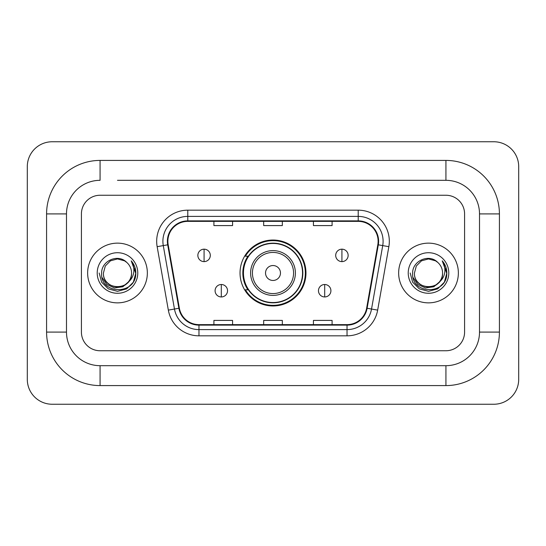 <?xml version="1.0" encoding="UTF-8"?>
<svg xmlns="http://www.w3.org/2000/svg" width="546" height="546" viewBox="0 0 546 546"><rect width="100%" height="100%" fill="white"/><g stroke="black" fill="none" stroke-linecap="round" stroke-linejoin="round"><path stroke-width="0.82" d="M240.035 273A32.965 32.965 0 0 0 273 305.965A32.965 32.965 0 0 0 305.965 273A32.965 32.965 0 0 0 273 240.035A32.965 32.965 0 0 0 240.035 273M247.939 289.796A30.167 30.167 0 0 1 247.939 256.204M87.64 273A29.859 29.859 0 0 0 117.492 302.859A29.859 29.859 0 0 0 147.352 273A29.859 29.859 0 0 0 117.492 243.141A29.859 29.859 0 0 0 87.64 273A29.859 29.859 0 0 0 117.492 302.859A29.859 29.859 0 0 0 147.352 273A29.859 29.859 0 0 0 117.492 243.141A29.859 29.859 0 0 0 87.64 273M398.648 273A29.859 29.859 0 0 0 428.508 302.859A29.859 29.859 0 0 0 458.36 273A29.859 29.859 0 0 0 428.508 243.141A29.859 29.859 0 0 0 398.648 273A29.859 29.859 0 0 0 428.508 302.859A29.859 29.859 0 0 0 458.36 273A29.859 29.859 0 0 0 428.508 243.141A29.859 29.859 0 0 0 398.648 273M167.875 241.277A19.902 19.902 0 0 1 187.783 221.369L358.217 221.369A19.902 19.902 0 0 1 377.818 244.731L366.632 308.183A19.902 19.902 0 0 1 347.031 324.631L198.969 324.631A19.902 19.902 0 0 1 179.368 308.183L168.182 244.731A19.902 19.902 0 0 1 167.875 241.277M167.383 241.277A20.4 20.4 0 0 0 167.69 244.82L178.876 308.265A20.4 20.4 0 0 0 198.969 325.123L347.031 325.123A20.4 20.4 0 0 0 367.124 308.265L378.31 244.82A20.4 20.4 0 0 0 358.217 220.877L187.783 220.877A20.4 20.4 0 0 0 167.383 241.277M157.152 246.676A31.102 31.102 0 0 1 187.783 210.176L358.217 210.176A31.102 31.102 0 0 1 388.848 246.676L377.661 310.121A31.102 31.102 0 0 1 347.031 335.824L198.969 335.824A31.102 31.102 0 0 1 168.339 310.121L157.152 246.676L163.281 245.598A24.884 24.884 0 0 1 187.783 216.393L358.217 216.393A24.884 24.884 0 0 1 382.719 245.598L371.533 309.043A24.884 24.884 0 0 1 347.031 329.607L198.969 329.607A24.884 24.884 0 0 1 174.467 309.043L163.281 245.598A24.884 24.884 0 0 1 162.899 241.277M464.585 213.909A18.66 18.66 0 0 0 445.925 195.25L100.075 195.25A18.66 18.66 0 0 0 81.415 213.909L81.415 332.091A18.66 18.66 0 0 0 100.075 350.75L445.925 350.75A18.66 18.66 0 0 0 464.585 332.091L464.585 213.909A18.66 18.66 0 0 0 445.925 195.25L100.075 195.25A18.66 18.66 0 0 0 81.415 213.909L81.415 332.091A18.66 18.66 0 0 0 100.075 350.75L445.925 350.75A18.66 18.66 0 0 0 464.585 332.091L464.585 213.909M367.124 308.265L371.533 309.043L382.719 245.598L388.848 246.676M263.67 221.369L263.67 225.587L282.33 225.587L282.33 221.369M213.909 221.369L213.909 225.587L232.569 225.587L232.569 221.369M313.431 221.369L313.431 225.587L332.091 225.587L332.091 221.369M282.33 324.631L282.33 320.413L263.67 320.413L263.67 324.631M232.569 324.631L232.569 320.413L213.909 320.413L213.909 324.631M332.091 324.631L332.091 320.413L313.431 320.413L313.431 324.631M117.492 180.316L445.925 180.316L117.492 180.316M499.419 213.909L479.511 213.909L479.511 332.091L479.511 213.909A33.593 33.593 0 0 0 445.925 180.316L445.925 160.415L100.075 160.415A53.494 53.494 0 0 0 46.581 213.909L46.581 332.091A53.494 53.494 0 0 0 100.075 385.585L445.925 385.585A53.494 53.494 0 0 0 499.419 332.091L499.419 213.909A53.494 53.494 0 0 0 445.925 160.415M445.925 385.585L445.925 365.683L100.075 365.683L445.925 365.683A33.593 33.593 0 0 0 479.511 332.091L499.419 332.091M46.581 332.091L66.489 332.091L66.489 213.909L66.489 332.091A33.593 33.593 0 0 0 100.075 365.683L100.075 385.585M100.075 160.415L100.075 180.316A33.593 33.593 0 0 0 66.489 213.909L46.581 213.909M518.7 166.632A24.884 24.884 0 0 0 493.816 141.755L52.184 141.755A24.884 24.884 0 0 0 27.3 166.632L27.3 379.368A24.884 24.884 0 0 0 52.184 404.245L493.816 404.245A24.884 24.884 0 0 0 518.7 379.368L518.7 166.632M129.163 281.279L122.816 286.773L114.496 287.933L106.845 284.466L102.061 277.559M128.269 282.029C120.802 292.117 102.703 285.667 103.433 273C102.573 291.134 132.412 291.134 131.552 273C132.412 291.134 102.573 291.134 103.433 273L105.317 265.97L110.463 260.824L117.492 258.94L124.522 260.824L126.706 262.38C118.073 253.337 101.467 260.783 101.624 273C100.041 294.704 135.231 295.27 135.797 274.051L135.824 273C135.777 268.386 134.241 264.339 131.224 260.851C133.517 264.619 134.323 268.666 133.647 273C132.992 276.685 131.197 279.695 128.269 282.029A14.06 14.06 0 0 0 131.552 273C132.412 291.134 102.573 291.134 103.433 273L105.317 265.97L110.463 260.824M131.552 273A14.06 14.06 0 0 0 126.706 262.38M97.215 273A20.277 20.277 0 0 0 117.492 293.277A20.277 20.277 0 0 0 137.769 273A20.277 20.277 0 0 0 117.492 252.723A20.277 20.277 0 0 0 97.215 273M131.224 260.851L135.817 273.532L134.964 267.444L135.817 273.532L134.964 267.444L135.817 273.532L131.361 261.008L135.817 273.532L131.361 261.008L135.824 273L133.374 282.166L126.658 288.875L117.492 291.332L108.326 288.875L101.617 282.166L99.16 273M131.361 261.008L135.817 273.546M280.467 273A7.467 7.467 0 0 0 273 265.533A7.467 7.467 0 0 0 265.533 273A7.467 7.467 0 0 0 273 280.467A7.467 7.467 0 0 0 280.467 273M295.393 273A22.393 22.393 0 0 0 273 250.607A22.393 22.393 0 0 0 250.607 273A22.393 22.393 0 0 0 273 295.393A22.393 22.393 0 0 0 295.393 273A22.393 22.393 0 0 1 273 295.393A22.393 22.393 0 0 1 250.607 273M302.545 273A29.545 29.545 0 0 0 273 243.455A29.545 29.545 0 0 0 243.455 273A29.545 29.545 0 0 0 273 302.545A29.545 29.545 0 0 0 302.545 273M305.344 273A32.344 32.344 0 0 1 245.359 289.796L248.355 289.796A29.825 29.825 0 0 0 292.731 295.366A29.825 29.825 0 0 0 292.731 250.634A29.825 29.825 0 0 0 248.355 256.204L245.359 256.204A32.344 32.344 0 0 1 305.344 273M204.081 249.174A6.218 6.218 0 0 0 197.857 255.398A6.218 6.218 0 0 0 204.081 261.616A6.218 6.218 0 0 0 210.299 255.398A6.218 6.218 0 0 0 204.081 249.174L204.081 261.616A6.218 6.218 0 0 0 210.299 255.398A6.218 6.218 0 0 0 204.081 249.174M341.919 249.174A6.218 6.218 0 0 0 335.701 255.398A6.218 6.218 0 0 0 341.919 261.616A6.218 6.218 0 0 0 348.143 255.398A6.218 6.218 0 0 0 341.919 249.174L341.919 261.616A6.218 6.218 0 0 0 348.143 255.398A6.218 6.218 0 0 0 341.919 249.174M221.307 284.507A6.218 6.218 0 0 0 215.09 290.725A6.218 6.218 0 0 0 221.307 296.949A6.218 6.218 0 0 0 227.532 290.725A6.218 6.218 0 0 0 221.307 284.507L221.307 296.949A6.218 6.218 0 0 0 227.532 290.725A6.218 6.218 0 0 0 221.307 284.507M324.693 284.507A6.218 6.218 0 0 0 318.468 290.725A6.218 6.218 0 0 0 324.693 296.949A6.218 6.218 0 0 0 330.91 290.725A6.218 6.218 0 0 0 324.693 284.507L324.693 296.949A6.218 6.218 0 0 0 330.91 290.725A6.218 6.218 0 0 0 324.693 284.507M440.172 281.279L433.824 286.773L425.511 287.933L417.854 284.466L413.069 277.559M442.567 273C443.427 291.134 413.588 291.134 414.448 273L416.332 265.97L421.478 260.824L428.508 258.94L435.537 260.824L437.715 262.38C429.088 253.337 412.483 260.783 412.633 273C411.056 294.704 446.239 295.27 446.812 274.051L446.84 273C446.785 268.386 445.256 264.339 442.24 260.851C444.533 264.619 445.338 268.666 444.662 273C444.007 276.685 442.212 279.695 439.277 282.029A14.06 14.06 0 0 0 442.567 273C443.427 291.134 413.588 291.134 414.448 273C413.588 291.134 443.427 291.134 442.567 273A14.06 14.06 0 0 0 437.715 262.38M439.277 282.029C431.818 292.117 413.718 285.667 414.448 273M408.231 273A20.277 20.277 0 0 0 428.508 293.277A20.277 20.277 0 0 0 448.785 273A20.277 20.277 0 0 0 428.508 252.723A20.277 20.277 0 0 0 408.231 273M442.24 260.851L446.833 273.532L445.98 267.444L446.833 273.532L445.98 267.444L446.833 273.532L442.376 261.008L446.833 273.532L442.376 261.008L446.84 273L444.383 282.166L437.674 288.875L428.508 291.332L419.342 288.875L412.626 282.166L410.176 273M442.376 261.008L446.833 273.546M358.217 210.176L358.217 220.877M163.281 245.598L167.69 244.82M198.969 335.824L198.969 325.123M347.031 325.123L347.031 335.824M168.339 310.121L178.876 308.265M378.31 244.82L382.719 245.598M187.783 210.176L187.783 220.877M371.533 309.043L377.661 310.121M293.571 273A20.571 20.571 0 0 0 273 252.429A20.571 20.571 0 0 0 252.429 273A20.571 20.571 0 0 0 273 293.571A20.571 20.571 0 0 0 293.571 273"/></g></svg>
